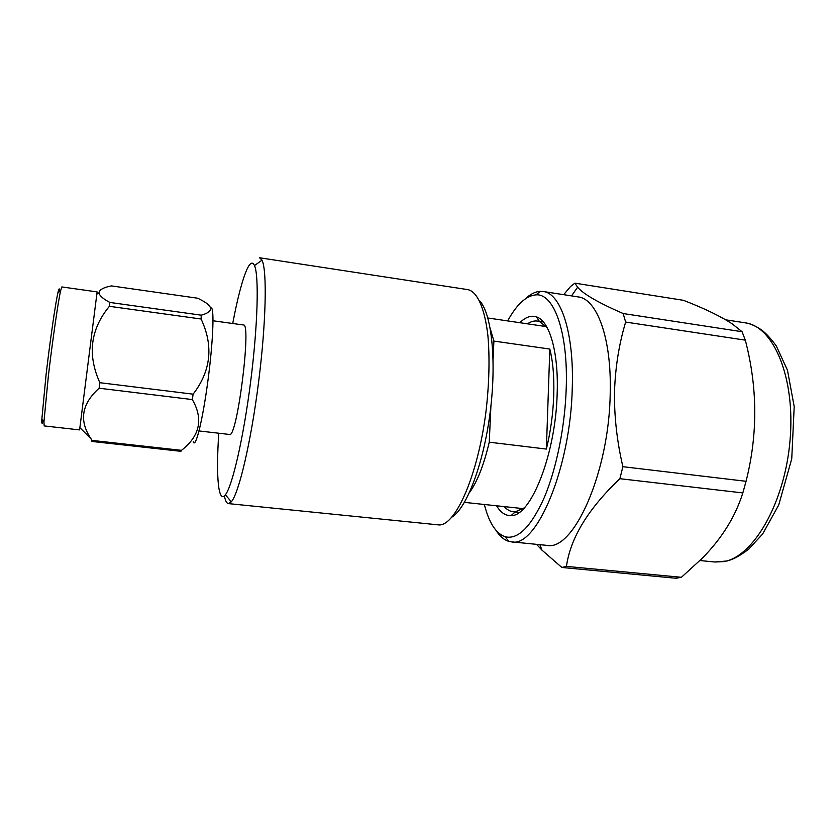 <?xml version="1.0" encoding="UTF-8"?>
<svg xmlns="http://www.w3.org/2000/svg" width="836" height="836" viewBox="0 0 836 836"><rect width="100%" height="100%" fill="white"/><g stroke="black" fill="none" stroke-linecap="round" stroke-linejoin="round"><path stroke-width="1.25" d="M490.304 328.788L493.898 341.088L549.827 349.061L546.378 449.068L489.259 442.192C483.793 465.192 477.199 481.964 469.498 492.519M489.259 442.192L490.92 405.92M493.094 358.769L493.898 341.088M452.046 517.035C466.822 507.922 483.689 463.52 490.199 411.96C496.793 360.41 491.558 313.197 479.53 300.678M437.98 524.82L438.043 524.83C454.596 527.788 477.774 476.833 485.998 411.427C489.206 383.505 489.844 358.32 487.921 335.863C484.775 307.982 477.241 291.68 467.93 289.643L467.857 289.632M224.382 495.852C225.344 500.774 226.692 503.366 228.406 503.606L231.311 501.83C238.887 493.303 250.988 442.16 258.533 382.533C266.13 322.905 267.206 270.362 262.013 260.205L259.63 257.77L467.93 289.643M218.781 433.226C215.897 475.538 218.165 504.254 225.375 494.776C232.324 486.364 243.527 437.834 250.664 381.529C257.833 325.225 259.118 275.441 254.489 265.555C252.576 261.428 250.079 262.65 247.007 269.234C242.346 279.746 237.591 297.835 232.721 323.501M213.044 320.773L243.443 324.985C251.803 322.393 236.975 439.078 229.534 434.469L199.052 430.948M549.827 349.061C552.983 361.664 554.289 377.078 553.745 395.292C553.087 413.621 550.631 431.543 546.378 449.068M622.883 466.697L746.057 481.296C757.886 434.459 757.646 387.413 745.315 340.147L625.652 322.069C619.027 343.993 615.306 367.307 614.502 392.011C614.178 416.516 616.978 441.418 622.883 466.697L619.884 478.694C588.168 508.842 570.361 538.081 566.453 566.39L681.403 577.3L702.303 558.208C721.907 538.311 735.408 516.554 742.828 492.926L619.884 478.694M742.828 492.926L746.057 481.296M566.453 566.39L561.865 567.466L541.968 550.14L536.534 544.34M681.403 577.3L675.937 578.251L561.865 567.466M563.683 294.68L570.486 286.549L574.886 283.153L577.634 287.218C583.246 293.99 598.409 302.757 623.144 313.531L742.075 331.725L732.211 323.866C720.757 316.332 704.497 308.484 683.44 300.312L574.886 283.153M623.144 313.531L625.652 322.069M745.315 340.147L742.075 331.725M511.392 541.843L546.577 545.333C573.266 552.063 609.381 472.539 610.217 392.69C611.649 337.817 596.841 298.786 578.136 296.916L543.191 291.503C560.653 293.164 574.133 332.289 572.273 387.57C570.748 468.035 536.231 548.437 511.392 541.843L508.685 541.32C503.878 539.837 499.614 536.137 495.884 530.223M524.276 507.87L515.363 511.799L513.241 511.778C509.981 511.402 506.982 509.678 504.265 506.606M527.485 323.835C530.881 321.536 534.214 320.616 537.475 321.076L539.533 321.578L547.172 327.618M519.835 322.706C525.489 317.137 530.996 315.193 536.346 316.854C549.356 320.596 558.678 351.653 557.173 393.307C555.804 454.178 530.724 516.752 511.099 515.582C505.498 515.854 500.659 512.593 496.574 505.79M484.357 504.484C488.997 522.813 495.957 533.577 505.226 536.775C518.017 539.816 531.006 526.826 544.184 497.786C556.4 469.059 565.032 426.611 566.233 388.04C568.208 331.725 553.85 293.248 535.96 294.868C526.178 295.651 516.752 304.325 507.671 320.909M525.28 298.87C530.358 294.073 535.416 291.565 540.443 291.336L543.191 291.503M59.471 291.565C59.502 287.678 58.99 288.033 57.935 292.642C55.531 302.935 49.941 341.36 46.053 374.862L41.831 419.4C41.695 424.134 42.103 424.604 43.054 420.832M79.942 427.739L79.598 429.913L44.172 425.911L43.942 421.866L48.383 375.845C52.438 341.151 58.175 301.368 60.6 290.792L61.833 286.936L97.122 291.91L96.913 294.105M79.598 429.913L97.122 291.91M92.106 440.415L181.475 450.343L180.931 451.325L91.939 441.45L91.03 438.795C78.845 420.832 81.541 403.976 99.129 388.217L99.839 382.7C87.237 354.694 90.424 329.238 109.401 306.31L109.871 302.444C103.141 298.901 99.515 295.714 98.982 292.893C99.296 289.758 103.455 287.427 111.46 285.912L197.777 298.233L202.27 300.584C213.682 306.916 213.347 311.786 201.267 315.182L201.089 319.018L109.401 306.31M181.475 450.343C199.94 435.943 203.556 419.014 192.311 399.566L99.129 388.217M99.839 382.7L193.116 394.164L192.311 399.566M193.116 394.164C211.027 370.808 213.682 345.759 201.089 319.018M109.871 302.444L201.267 315.182M193.252 441.69C195.499 449.434 202.814 419.839 208.101 379.345C213.441 338.883 214.486 304.565 210.724 308.212M723.683 561.614C753.121 557.152 784.732 503.262 790.03 440.478C795.6 377.694 773.499 326.207 745.221 322.842C749.965 323.48 755.378 325.831 761.481 329.886C766.131 333.407 771.085 338.789 776.351 346.031L787.481 370.285L794.2 406.599L791.744 458.828L778.734 504.954L762.651 533.985L748.523 549.325C736.892 558.02 731.97 559.566 727.174 560.966L714.843 562.011L723.683 561.614M438.043 524.83L228.406 503.606M225.375 494.776L231.311 501.83M254.489 265.555L262.013 260.205M546.368 326.615L487.869 317.993M523.242 508.633L464.45 502.363M699.983 560.538L714.843 562.011M725.773 319.822L745.221 322.842M539.889 544.675L541.968 550.14M571.5 295.892L577.634 287.218M543.358 321.954L539.377 321.358M519.166 512.405L515.164 511.977M539.533 321.578L536.346 316.854M515.363 511.799L511.099 515.582M505.226 536.775L508.685 541.32M535.96 294.868L540.443 291.336M41.831 419.4L43.942 421.866M57.935 292.642L60.6 290.792M79.817 427.614L91.03 438.795M96.767 294.188L98.982 292.893"/></g></svg>

